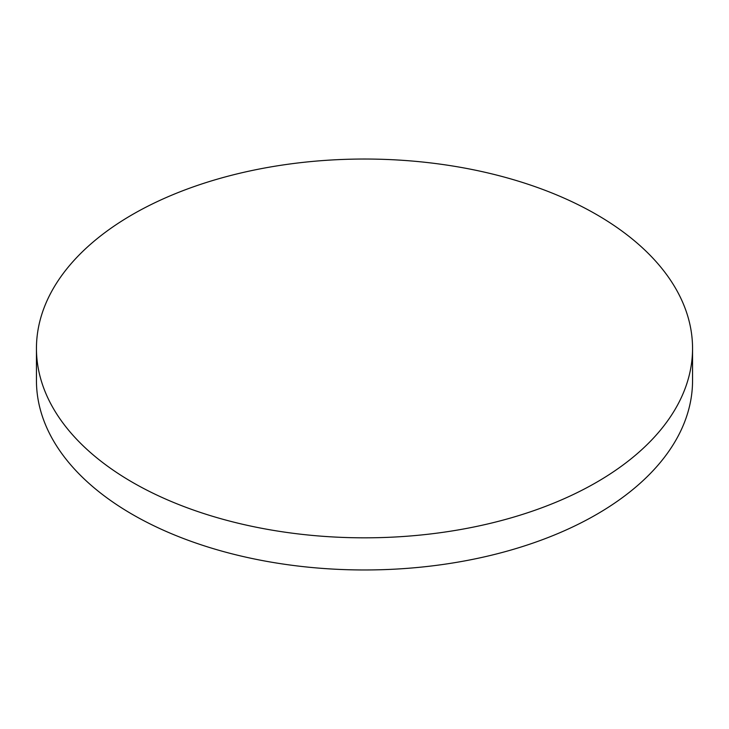 <?xml version="1.0" encoding="UTF-8"?>
<svg xmlns="http://www.w3.org/2000/svg" width="729" height="729" viewBox="0 0 729 729"><rect width="100%" height="100%" fill="white"/><g stroke="black" fill="none" stroke-linecap="round" stroke-linejoin="round"><path stroke-width="1.09" d="M132.532 482.352A328.05 189.394 0 0 0 490.043 523.413A328.05 189.394 0 0 0 692.55 348.426A328.05 189.394 0 0 0 596.468 214.508A328.05 189.394 0 0 0 238.957 173.447A328.05 189.394 0 0 0 36.45 348.426A328.05 189.394 0 0 0 132.532 482.352M36.45 348.426L36.45 380.574A328.05 189.394 0 0 0 132.532 514.492A328.05 189.394 0 0 0 490.043 555.553A328.05 189.394 0 0 0 692.55 380.574L692.55 348.426"/></g></svg>
